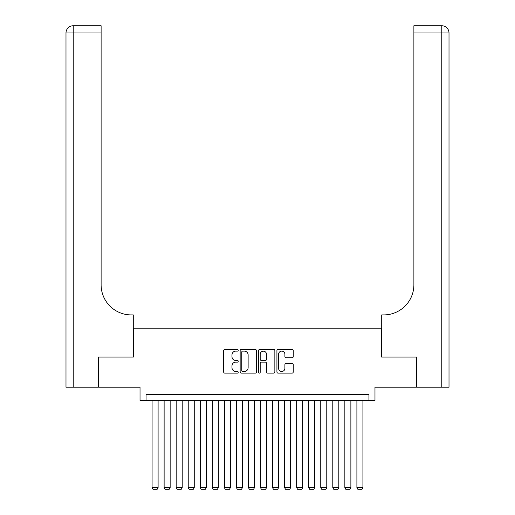 <?xml version="1.0" encoding="UTF-8"?>
<svg xmlns="http://www.w3.org/2000/svg" width="515" height="515" viewBox="0 0 515 515"><rect width="100%" height="100%" fill="white"/><g stroke="black" fill="none" stroke-linecap="round" stroke-linejoin="round"><path stroke-width="0.77" d="M238.226 350.297A0.83 0.83 0 0 0 237.396 349.473L224.83 349.473A1.185 1.185 0 0 0 223.645 350.651L223.645 371.939A1.185 1.185 0 0 0 224.83 373.124L237.396 373.124A0.83 0.83 0 0 0 238.226 372.294A0.83 0.83 0 0 0 237.396 371.469L235.767 371.469A3.785 3.785 0 0 1 231.982 367.684L231.982 365.908A3.785 3.785 0 0 1 235.767 362.122L237.396 362.122A0.83 0.83 0 0 0 238.226 361.298A0.83 0.83 0 0 0 237.396 360.468L235.767 360.468A3.785 3.785 0 0 1 231.982 356.683L231.982 354.912A3.785 3.785 0 0 1 235.767 351.127L237.396 351.127A0.83 0.83 0 0 0 238.226 350.297M292.063 357.809A1.185 1.185 0 0 0 293.247 356.625L293.247 350.651A1.185 1.185 0 0 0 292.063 349.473L278.106 349.473A1.185 1.185 0 0 0 276.922 350.651L276.922 371.939A1.185 1.185 0 0 0 278.106 373.124L292.063 373.124A1.185 1.185 0 0 0 293.247 371.939L293.247 364.723A1.185 1.185 0 0 0 292.063 363.545L286.089 363.545A1.185 1.185 0 0 0 284.904 364.723L284.904 368.302A3.161 3.161 0 0 1 281.744 371.469A3.161 3.161 0 0 1 278.583 368.302L278.583 354.288A3.161 3.161 0 0 1 281.744 351.127A3.161 3.161 0 0 1 284.904 354.288L284.904 356.625A1.185 1.185 0 0 0 286.089 357.809L292.063 357.809M368.946 400.451L374.972 400.451L374.972 387.203L416.236 387.203L416.236 357.082L381.596 357.082L381.596 328.164L133.404 328.164L133.404 357.082L98.764 357.082L98.764 387.203L140.029 387.203L140.029 400.451L368.946 400.451L368.946 394.432L146.054 394.432L146.054 400.451M256.464 350.651A1.185 1.185 0 0 0 255.286 349.473L241.329 349.473A1.185 1.185 0 0 0 240.145 350.651L240.145 371.939A1.185 1.185 0 0 0 241.329 373.124L255.286 373.124A1.185 1.185 0 0 0 256.464 371.939L256.464 350.651M259.715 349.473L273.671 349.473A1.185 1.185 0 0 1 274.856 350.651L274.856 371.939A1.185 1.185 0 0 1 273.671 373.124L267.697 373.124A1.185 1.185 0 0 1 266.519 371.939L266.519 363.307A1.185 1.185 0 0 0 265.334 362.122L261.375 362.122A1.185 1.185 0 0 0 260.191 363.307L260.191 372.294A0.83 0.83 0 0 1 259.36 373.124A0.83 0.83 0 0 1 258.536 372.294L258.536 350.651A1.185 1.185 0 0 1 259.715 349.473M242.629 351.127A0.83 0.83 0 0 0 241.799 351.951L241.799 370.639A0.83 0.83 0 0 0 242.629 371.469L244.342 371.469A3.785 3.785 0 0 0 248.127 367.684L248.127 354.912A3.785 3.785 0 0 0 244.342 351.127L242.629 351.127M266.519 354.346A3.161 3.161 0 0 0 263.352 351.185A3.161 3.161 0 0 0 260.191 354.346L260.191 359.283A1.185 1.185 0 0 0 261.375 360.468L265.334 360.468A1.185 1.185 0 0 0 266.519 359.283L266.519 354.346M158.099 400.451L158.099 487.686L152.08 487.686L152.08 400.451M158.099 487.686L157.197 489.25L152.981 489.25L152.08 487.686M98.404 357.082L133.282 357.082L133.282 314.91L131.235 314.91A30.121 30.121 0 0 1 101.114 284.789L101.114 32.979L73.22 32.979L73.22 387.203L98.404 387.203L98.404 357.082M73.22 387.203L65.991 387.203L65.991 32.979A7.229 7.229 0 0 1 73.22 25.75L101.114 25.75L101.114 32.979M131.235 314.91A30.121 30.121 0 0 1 101.114 284.789M73.22 25.75A7.229 7.229 0 0 0 65.991 32.979L73.22 32.979L73.22 25.75M449.009 387.203L449.009 32.979L449.009 387.203L416.596 387.203L416.596 357.082L381.718 357.082L381.718 314.91L383.765 314.91A30.121 30.121 0 0 0 413.886 284.789L413.886 25.75L441.78 25.75A7.229 7.229 0 0 1 449.009 32.979L449.009 314.91M383.765 314.91A30.121 30.121 0 0 0 413.886 284.789M441.78 387.203L441.78 25.75A7.229 7.229 0 0 1 449.009 32.979L413.886 32.979M170.15 400.451L170.15 487.686L164.124 487.686L164.124 400.451M170.15 487.686L169.248 489.25L165.032 489.25L164.124 487.686M182.201 400.451L182.201 487.686L176.175 487.686L176.175 400.451M182.201 487.686L181.293 489.25L177.076 489.25L176.175 487.686M194.245 400.451L194.245 487.686L188.22 487.686L188.22 400.451M194.245 487.686L193.344 489.25L189.127 489.25L188.22 487.686M206.296 400.451L206.296 487.686L200.271 487.686L200.271 400.451M206.296 487.686L205.388 489.25L201.172 489.25L200.271 487.686M218.341 400.451L218.341 487.686L212.322 487.686L212.322 400.451M218.341 487.686L217.439 489.25L213.223 489.25L212.322 487.686M230.392 400.451L230.392 487.686L224.366 487.686L224.366 400.451M230.392 487.686L229.49 489.25L225.274 489.25L224.366 487.686M242.443 400.451L242.443 487.686L236.417 487.686L236.417 400.451M242.443 487.686L241.535 489.25L237.318 489.25L236.417 487.686M254.487 400.451L254.487 487.686L248.462 487.686L248.462 400.451M254.487 487.686L253.586 489.25L249.369 489.25L248.462 487.686M266.538 400.451L266.538 487.686L260.513 487.686L260.513 400.451M266.538 487.686L265.631 489.25L261.414 489.25L260.513 487.686M278.583 400.451L278.583 487.686L272.557 487.686L272.557 400.451M278.583 487.686L277.682 489.25L273.465 489.25L272.557 487.686M290.634 400.451L290.634 487.686L284.608 487.686L284.608 400.451M290.634 487.686L289.726 489.25L285.51 489.25L284.608 487.686M302.678 400.451L302.678 487.686L296.659 487.686L296.659 400.451M302.678 487.686L301.777 489.25L297.561 489.25L296.659 487.686M314.729 400.451L314.729 487.686L308.704 487.686L308.704 400.451M314.729 487.686L313.828 489.25L309.612 489.25L308.704 487.686M326.78 400.451L326.78 487.686L320.755 487.686L320.755 400.451M326.78 487.686L325.873 489.25L321.656 489.25L320.755 487.686M338.825 400.451L338.825 487.686L332.799 487.686L332.799 400.451M338.825 487.686L337.924 489.25L333.707 489.25L332.799 487.686M350.876 400.451L350.876 487.686L344.85 487.686L344.85 400.451M350.876 487.686L349.968 489.25L345.752 489.25L344.85 487.686M362.921 400.451L362.921 487.686L356.901 487.686L356.901 400.451M362.921 487.686L362.019 489.25L357.803 489.25L356.901 487.686"/></g></svg>
